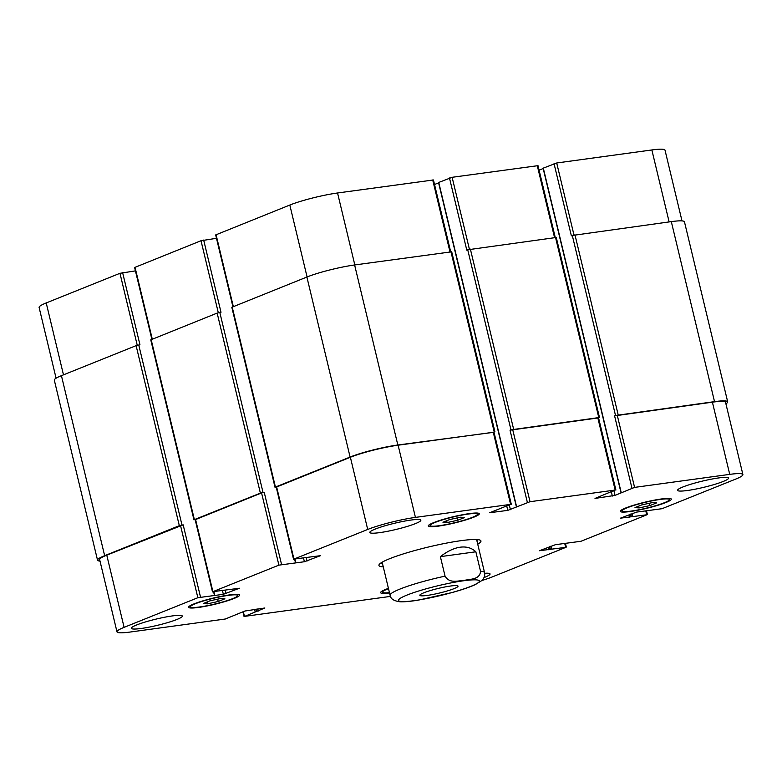 <?xml version="1.0" encoding="UTF-8"?>
<svg xmlns="http://www.w3.org/2000/svg" width="782" height="782" viewBox="0 0 782 782"><rect width="100%" height="100%" fill="white"/><g stroke="black" fill="none" stroke-linecap="round" stroke-linejoin="round"><path stroke-width="1.17" d="M380.883 563.001A52.453 6.364 166.5 0 0 382.378 563.138M476.834 540.46A52.453 6.364 166.5 0 0 478.105 539.658M383.278 566.882A52.453 6.364 -13.5 0 1 378.938 565.454A52.453 6.364 -13.5 0 1 406.816 552.835A52.453 6.364 -13.5 0 1 461.204 540.645A52.453 6.364 -13.5 0 1 480.95 540.958A52.453 6.364 -13.5 0 1 477.734 544.204M427.246 595.415A19.638 2.385 -13.5 0 1 419.856 595.298A19.638 2.385 -13.5 0 1 438.389 588.396A19.638 2.385 -13.5 0 1 458.037 586.129A19.638 2.385 -13.5 0 1 447.597 590.85A19.638 2.385 -13.5 0 1 427.246 595.415M409.729 601.309L415.34 600.586M475.857 551.789L480.539 571.29C479.884 579.853 470.06 578.944 464.391 580.381C458.428 580.537 449.64 583.998 445.056 576.148L440.374 556.647L475.857 551.789C471.712 547.918 466.502 546.383 460.236 547.195C453.941 548.104 447.324 551.261 440.374 556.647M450.686 251.824L433.443 179.968L337.55 192.988A34.975 4.242 166.5 0 0 289.819 205.04L215.676 234.932L232.919 306.759M438.614 182.851L434.528 184.493M555.259 237.503L538.006 165.657L452.123 177.299L438.741 182.441M543.177 168.531L539.091 170.173M682.002 220.905L665.013 150.164A34.975 4.242 166.5 0 0 651.856 149.958L556.696 162.988L543.314 168.13M135.433 270.875L119.969 273.299L46.216 302.937A34.975 4.242 166.5 0 0 39.1 307.424L56.089 378.205M216.487 238.305L201.013 240.729L134.621 267.503L151.874 339.32M639.119 507.929L634.994 507.616L641.68 504.928L652.491 502.562L656.616 502.885L649.93 505.563L639.119 507.929L638.689 506.13M649.93 505.563L649.373 503.246M447.099 522.562L442.964 522.249L449.65 519.561L460.461 517.195L464.586 517.518L457.91 520.196L447.099 522.562L446.659 520.763M457.91 520.196L457.353 517.88M207.396 603.851L203.271 603.528L209.947 600.84L220.759 598.474L224.893 598.797L218.207 601.485L207.396 603.851L206.956 602.042M218.207 601.485L217.65 599.159M439.308 525.699A24.281 2.952 166.5 0 0 464.488 520.05A24.281 2.952 166.5 0 0 477.391 514.214A24.281 2.952 166.5 0 0 453.091 517.01A24.281 2.952 166.5 0 0 430.168 525.553A24.281 2.952 166.5 0 0 439.308 525.699M438.145 526.159A26.226 3.187 -13.5 0 1 428.272 526.003A26.226 3.187 -13.5 0 1 453.032 516.785A26.226 3.187 -13.5 0 1 479.288 513.754A26.226 3.187 -13.5 0 1 465.339 520.069A26.226 3.187 -13.5 0 1 438.145 526.159M199.606 606.979A24.281 2.952 166.5 0 0 224.786 601.338A24.281 2.952 166.5 0 0 237.689 595.493A24.281 2.952 166.5 0 0 213.388 598.298A24.281 2.952 166.5 0 0 190.466 606.832A24.281 2.952 166.5 0 0 199.606 606.979M198.452 607.448A26.226 3.187 -13.5 0 1 188.579 607.291A26.226 3.187 -13.5 0 1 213.339 598.064A26.226 3.187 -13.5 0 1 239.585 595.043A26.226 3.187 -13.5 0 1 225.636 601.348A26.226 3.187 -13.5 0 1 198.452 607.448M388.507 588.67A24.281 2.952 166.5 0 0 382.486 592.199A24.281 2.952 166.5 0 0 389.456 592.619M389.534 592.942A26.226 3.187 -13.5 0 1 380.599 592.658A26.226 3.187 -13.5 0 1 388.429 588.347M631.328 511.066A24.281 2.952 166.5 0 0 656.509 505.416A24.281 2.952 166.5 0 0 669.421 499.581A24.281 2.952 166.5 0 0 645.121 502.376A24.281 2.952 166.5 0 0 622.189 510.92A24.281 2.952 166.5 0 0 631.328 511.066M630.175 511.526A26.226 3.187 -13.5 0 1 620.302 511.369A26.226 3.187 -13.5 0 1 645.062 502.152A26.226 3.187 -13.5 0 1 671.308 499.121A26.226 3.187 -13.5 0 1 657.369 505.436A26.226 3.187 -13.5 0 1 630.175 511.526M482.005 580.488A34.975 4.242 166.5 0 0 492.181 576.96L565.933 547.322L539.404 550.733L555.484 544.673L580.987 541.271L646.978 514.752L620.449 518.163L636.538 512.102L662.031 508.701L735.784 479.063A34.975 4.242 166.5 0 0 742.9 474.576A34.975 4.242 166.5 0 0 729.733 474.371L634.583 487.391L614.994 495.387L595.014 498.427L615.16 490.05L530.01 501.712L507.782 510.372L489.718 512.728L510.597 504.37L415.438 517.401A34.975 4.242 166.5 0 0 367.706 529.453L293.954 559.091L320.483 555.679L304.393 561.74L278.9 565.142L212.909 591.661L239.429 588.25L223.349 594.31L197.856 597.712L124.103 627.35A34.975 4.242 166.5 0 0 116.987 631.836A34.975 4.242 166.5 0 0 130.144 632.042L225.304 619.012L244.883 611.025L264.863 607.985L244.727 616.353L390.453 596.402M687.427 490.5A26.226 3.187 -13.5 0 1 677.554 490.343A26.226 3.187 -13.5 0 1 702.314 481.125A26.226 3.187 -13.5 0 1 728.57 478.095A26.226 3.187 -13.5 0 1 714.621 484.4A26.226 3.187 -13.5 0 1 687.427 490.5M379.7 532.63A26.226 3.187 -13.5 0 1 369.827 532.474A26.226 3.187 -13.5 0 1 394.587 523.246A26.226 3.187 -13.5 0 1 420.843 520.226A26.226 3.187 -13.5 0 1 406.894 526.53A26.226 3.187 -13.5 0 1 379.7 532.63M141.19 628.474A26.226 3.187 -13.5 0 1 131.317 628.317A26.226 3.187 -13.5 0 1 156.077 619.1A26.226 3.187 -13.5 0 1 182.323 616.069A26.226 3.187 -13.5 0 1 168.384 622.384A26.226 3.187 -13.5 0 1 141.19 628.474M484.684 573.294A26.226 3.187 -13.5 0 1 490.05 573.939A26.226 3.187 -13.5 0 1 484.097 577.546M293.563 559.345L276.222 487.147L350.375 457.255A34.975 4.242 -13.5 0 1 398.106 445.202L493.989 432.182L511.32 504.38M212.509 591.915L195.177 519.717L261.569 492.943L264.218 492.279L281.549 564.467M116.987 631.836L99.656 559.638A34.975 4.242 -13.5 0 1 106.772 555.152L183.174 524.849L200.505 597.037M615.522 415.496L714.523 401.635A34.975 4.242 -13.5 0 1 727.69 401.85L684.465 221.824A34.975 4.242 166.5 0 0 671.308 221.619L572.307 235.48L615.522 415.496L614.593 415.868L712.402 402.173A34.975 4.242 -13.5 0 1 725.569 402.388L742.9 474.576M510.959 429.817L599.481 417.5L556.266 237.474L467.734 249.79L510.959 429.817L510.03 430.188L598.562 417.871L615.893 490.07M99.998 561.095A34.975 4.242 -13.5 0 1 97.535 560.176A34.975 4.242 -13.5 0 1 104.651 555.689L179.322 525.68L183.174 524.849M195.207 519.825L194.376 519.629L260.377 493.11L264.218 492.279M276.251 487.254L275.43 487.059L350.101 457.05A34.975 4.242 -13.5 0 1 397.833 444.997L494.009 432.27M599.481 417.5L598.582 417.95M727.69 401.85A34.975 4.242 -13.5 0 1 725.911 403.795M572.307 235.48L571.378 235.851L554.047 163.653M467.734 249.79L466.805 250.162L449.474 177.973M494.918 431.811L451.703 251.794L354.617 264.971A34.975 4.242 166.5 0 0 306.886 277.033L231.814 307.287L275.029 487.313M203.672 240.064L221.003 312.253L217.152 313.093L150.76 339.857L193.985 519.883M122.618 272.635L139.958 344.823L136.107 345.654L61.426 375.673A34.975 4.242 166.5 0 0 54.31 380.15L97.535 560.176M401.958 601.553A41.573 5.044 166.5 0 0 463.873 588.905A41.573 5.044 166.5 0 0 463.726 580.752A41.573 5.044 166.5 0 0 414.02 592.512A41.573 5.044 166.5 0 0 401.958 601.553M445.056 576.148A48.572 5.894 166.5 0 0 390.091 595.298C390.687 596.314 390.032 600.361 399.964 601.788C404.45 601.964 410.677 601.397 418.653 600.068L452.592 592.424C462.133 589.745 469.669 587.155 475.202 584.662L482.093 580.4C484.332 577.869 485.153 575.278 484.557 572.62A48.572 5.894 166.5 0 0 480.539 571.29M398.106 445.202L415.438 517.401M350.375 457.255L367.706 529.453M276.623 486.893L293.954 559.091M306.241 557.713L307.052 561.075M303.524 558.094L304.393 561.74M261.569 492.943L278.9 565.142M195.568 519.463L212.909 591.661M225.196 590.283L225.998 593.646M222.469 590.654L223.349 594.31M180.525 525.514L197.856 597.712M106.772 555.152L124.103 627.35M243.319 611.661L244.385 616.099M564.809 543.793L565.591 547.058M645.854 511.223L646.646 514.488M712.402 402.173L729.733 474.371M617.242 415.203L634.583 487.391M614.593 415.868L631.924 488.066M611.368 491.976L612.345 496.052M613.929 490.94L614.994 495.387M597.829 417.862L615.16 490.05M512.679 429.513L530.01 501.712M510.03 430.188L527.361 502.386M506.795 506.286L507.782 510.372M509.365 505.26L510.431 509.698M493.256 432.172L510.597 504.37M307.082 276.945L289.819 205.04M354.823 264.942L337.55 192.988M233.329 306.593L216.067 234.678M218.305 312.732L201.013 240.729M152.285 339.153L135.022 267.248M137.251 345.302L119.969 273.299M63.479 374.842L46.216 302.937M669.128 221.912L651.856 149.958M573.978 234.991L556.696 162.988M554.555 237.601L537.273 165.647M469.415 249.302L452.123 177.299M449.982 251.921L432.71 179.958M255.949 609.207L256.486 611.436M255.157 611.768L254.59 609.393M256.398 609.149L256.926 611.377M257.757 608.963L258.255 611.035M61.426 375.673L104.651 555.689M136.107 345.654L179.322 525.68M138.756 344.989L181.981 525.005M213.613 591.876L214.395 595.141M151.161 339.613L194.376 519.629M217.152 313.093L260.377 493.11M219.81 312.419L263.026 492.435M294.658 559.306L295.449 562.571M232.205 307.043L275.43 487.059M306.886 277.033L350.101 457.05M354.617 264.971L397.833 444.997M450.97 251.784L494.185 431.801M438.712 182.294L516.589 506.707M470.383 249.126L513.608 429.142M555.533 237.464L598.758 417.49M543.275 167.983L621.162 492.396M574.956 234.805L618.171 414.831M671.308 221.619L714.523 401.635M629.148 514.673L629.754 517.195M630.429 514.155L631.074 516.863M630.771 514.018L631.426 516.726M632.061 513.5L632.746 516.394M548.094 547.244L548.7 549.766M549.375 546.726L550.029 549.433M549.726 546.589L550.381 549.296M551.007 546.071L551.701 548.964M382.154 562.209L390.091 595.298M476.609 539.531L484.557 572.62M477.391 514.214L477.118 513.041M430.168 525.553L429.885 524.38M237.689 595.493L237.415 594.33M190.466 606.832L190.182 605.669M382.486 592.199L382.212 591.036M669.421 499.581L669.138 498.408M622.189 510.92L621.915 509.747M243.994 616.343L242.909 611.827M566.324 547.068L565.513 543.695M647.379 514.497L646.567 511.125M213.965 591.827L214.767 595.141M295.01 559.257L295.811 562.571M438.507 182.421L516.394 506.834M543.079 168.11L620.967 492.513"/></g></svg>
